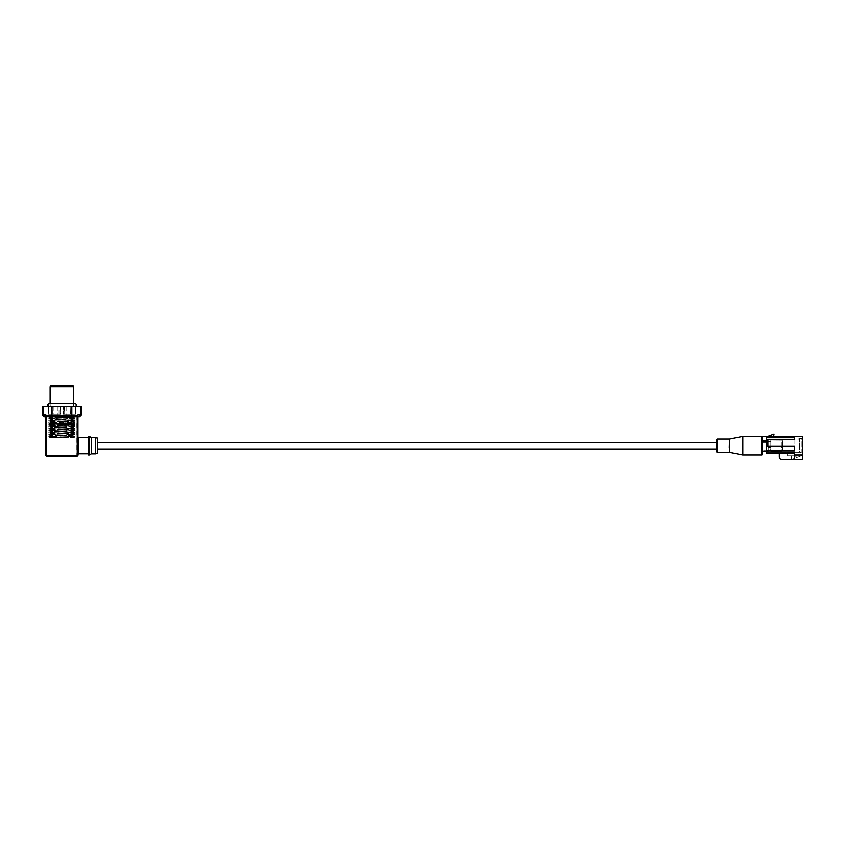 <?xml version="1.0" encoding="UTF-8"?>
<svg xmlns="http://www.w3.org/2000/svg" width="845" height="845" viewBox="0 0 845 845"><rect width="100%" height="100%" fill="white"/><g stroke="black" fill="none" stroke-linecap="round" stroke-linejoin="round"><path stroke-width="0.63" stroke-dasharray="4.22 3.17" d="M716.476 448.97L716.476 442.421L716.476 448.97M97.566 448.97L97.566 442.421M72.913 385.478L50.858 385.478M44.215 416.891L45.852 416.891L45.852 414.927L45.852 416.891M57.048 416.891L66.734 416.891L57.048 416.891L66.47 416.627L57.302 416.627L57.302 406.677L66.47 406.677L57.048 406.424L66.734 406.424L57.048 406.424M56.911 416.891L66.861 416.891L56.911 416.891L66.47 416.5L57.302 416.5L57.302 406.815L66.47 406.815L56.911 406.424L66.861 406.424L56.911 406.424M50.108 386.778L73.673 386.778M47.162 456.691L47.827 456.691L46.919 455.381L46.919 415.582A1.394 1.31 180 0 0 48.313 416.891L75.458 416.891A1.394 1.31 180 0 0 76.863 415.582L76.863 455.381L45.852 455.381L45.852 414.927L42.25 414.927M75.142 414.272L75.374 406.424L75.142 414.272L64.727 414.272L64.505 406.424L64.727 414.272M70.737 414.272L70.737 406.424L75.374 406.424L75.385 414.272L64.695 414.272M59.076 414.272L59.076 406.424L59.266 414.272L48.397 414.272L48.64 406.424L48.408 414.272M59.055 414.272L48.64 414.272M53.224 414.272L60.576 414.272L60.46 406.424L60.47 414.272L48.112 414.272L53.224 414.272L53.224 406.424L52.992 414.272M70.547 414.272L70.779 406.424L70.547 414.272L63.312 414.272L63.195 406.424L63.195 414.272L63.195 406.424L63.312 414.272L75.427 414.272L75.67 406.424L75.427 414.272M70.779 414.272L75.659 414.272L75.67 406.424L70.779 406.424M48.313 416.891L75.458 416.891M81.521 414.927L77.93 414.927L77.93 455.381L76.863 455.381L75.955 456.691L47.827 456.691M66.861 406.424L66.861 416.891L47.933 416.891M73.673 406.424L50.108 406.424L73.673 406.424L73.673 405.811A1.436 1.436 0 0 1 73.673 404.153L73.673 403.54L50.108 403.54L50.108 406.424M42.25 406.424L81.521 406.424M70.737 406.424L64.695 406.424M75.142 406.424L64.727 406.424M52.802 414.272L52.802 406.424L53.034 414.272M52.802 406.424L48.408 406.424M59.055 406.424L48.64 406.424M59.076 406.424L53.034 406.424M53.224 406.424L60.47 406.424L48.355 406.424L48.355 414.272L48.112 406.424L52.992 406.424M60.576 414.272L60.576 406.424L60.576 414.272M70.547 406.424L75.427 406.424M77.93 416.891L79.557 416.891M77.93 436.992L77.93 454.399L77.93 436.992M88.398 453.744L88.398 437.647L88.398 453.744M88.398 436.464L88.398 454.927M89.316 436.464L89.316 454.927M91.239 453.807L91.239 437.583M95.601 437.583L95.601 453.807M97.566 453.089L97.566 438.301M742.85 436.633L761.641 436.464A0.655 0.655 0 0 1 762.296 437.118A0.655 0.655 0 0 0 761.641 436.464A0.655 0.655 0 0 1 762.296 437.118L762.296 451.346L762.296 440.889L762.296 451.346L766.225 451.346L766.225 440.889L762.296 440.889L766.225 440.889L766.225 437.773L794.374 437.773L794.374 439.474L767.144 439.474L794.374 439.474L794.374 436.464L794.374 439.474L766.225 439.474L766.225 446.35L794.374 446.35L794.374 450.607L794.374 446.35L794.374 450.607L766.225 450.607L766.225 446.35L766.225 451.346M763.605 442.136L762.296 442.157M729.277 447.649L729.383 450.364M716.476 439.738L716.476 451.652M742.797 436.464A0.655 0.655 -90 0 0 742.523 436.527L742.459 439.622M781.276 447.596L781.276 446.413L781.276 447.596L781.276 446.413L781.276 447.596L781.276 446.413L781.276 447.596L781.276 446.413L781.276 447.596L781.931 447.596L781.931 446.413L781.276 446.413L781.931 446.413L781.931 447.596L781.276 447.596L781.931 447.596L781.931 446.413L781.276 446.413L781.931 446.413L781.931 447.596L781.276 447.596L781.931 447.596L781.931 446.413L781.276 446.413L781.931 446.413L781.931 447.596L781.276 447.596L781.931 447.596L781.931 446.413L781.276 446.413L781.931 446.413L781.931 447.596L781.276 447.596M781.931 446.413L782.586 445.759L782.586 448.251L781.931 447.596L782.586 448.251L781.931 447.596L782.586 448.251L782.586 445.759L782.586 448.251L781.931 447.596L782.586 448.251L782.586 445.759L781.931 446.413L782.586 445.759L782.586 448.251L781.931 447.596L782.586 448.251L782.586 445.759L781.931 446.413L782.586 445.759L782.586 448.251L782.586 445.759L781.931 446.413M782.586 440.868L782.586 450.533L782.586 440.868L781.931 440.203L781.931 451.188L782.586 450.533L781.931 451.188L781.931 440.203L782.586 440.868M770.809 440.108L781.931 440.203L770.809 440.108L770.809 451.283L781.931 451.188L770.809 451.283L770.809 440.108M770.809 444.121L770.809 441.745L770.809 444.121L768.189 444.121L768.189 449.667L770.809 449.646L770.809 444.121L770.809 449.646L768.189 449.667L768.189 441.724L770.809 441.745L768.189 441.724L768.189 444.121L770.809 444.121M768.189 452.012L768.189 439.379L768.189 452.012L799.476 452.244L799.476 439.146L799.476 452.244L768.189 452.012M768.189 439.379L799.476 439.146L801.916 438.492L801.916 452.899L799.476 452.244L801.916 452.899L801.916 438.492L794.891 439.146L794.891 452.244L794.891 439.146L768.189 439.379M791.49 459.522L801.282 455.73L791.49 455.73L791.49 459.522L801.282 455.73L791.49 455.73L791.49 459.522L792.79 459.522M801.44 459.522A1.31 1.31 0 0 0 802.75 458.222A1.31 1.31 0 0 1 801.44 459.522A1.31 1.31 0 0 0 802.75 458.222L802.75 454.251L801.44 455.698L802.75 454.293L801.44 455.698L794.374 456.237L794.374 459.522L794.374 453.617L794.374 454.927L802.75 454.927L794.374 454.927L802.074 454.927L794.374 454.927L802.074 454.927L794.374 454.927L794.374 453.617L779.312 453.617L779.312 456.913A2.619 2.619 0 0 0 781.931 459.522A2.619 2.619 0 0 1 779.312 456.913A2.619 2.619 0 0 0 781.931 459.522L801.44 459.522L781.931 459.522M802.75 458.222L802.75 454.293L801.44 455.698L794.374 456.237L794.374 459.522L794.374 451.917L794.374 456.237L801.44 455.698L794.374 456.237L794.374 453.617L779.312 453.617L779.312 456.913M801.282 455.73L787.17 455.73L801.282 455.73L802.074 454.927L801.282 455.73M774.009 434.108L767.651 436.464L773.597 436.464L774.009 434.108M802.75 438.492L801.916 438.492L802.75 438.492L802.75 452.899L801.916 452.899L802.75 452.899L802.75 438.492M802.75 454.251L802.074 454.927L802.75 454.251M767.144 450.607L767.144 451.917L766.225 451.917L794.374 451.917L767.144 451.917L794.374 451.917L794.374 453.617L779.312 453.617L794.374 453.617L787.17 453.617L787.17 455.73L787.17 453.617L794.374 453.617L794.374 454.927M767.651 436.464L773.597 436.464M761.641 454.927L761.641 436.464L802.75 436.464L802.75 454.927M794.374 446.35L766.225 446.35L794.374 446.35M766.225 451.917L766.225 453.617M767.144 446.35L767.144 439.474L766.225 439.474L766.225 437.773L794.374 437.773L766.225 437.773L766.225 439.474M794.374 436.464L794.374 437.773M766.225 440.889L762.296 440.889M763.605 450.142L766.225 450.121L763.605 450.142M72.628 423.313L51.154 423.313L72.628 423.313L72.628 424.623L51.154 424.623L72.628 424.623M50.89 424.623L72.881 424.623L50.89 424.623L50.89 423.313L72.881 423.313L50.89 423.313M61.886 435.883L74.286 436.432L63.639 437.383L70.758 437.383C77.962 436.886 75.004 436.39 61.886 435.883C48.767 436.39 45.81 436.886 53.013 437.383L60.143 437.383L48.799 436.865L48.799 435.935L53.013 435.418L48.799 434.9L49.496 434.467L60.143 435.418L53.013 435.418C45.81 434.932 48.767 434.425 61.886 433.918L49.496 434.467M48.799 435.935L60.143 435.418M53.013 435.418C45.81 435.914 48.767 436.411 61.886 436.918L74.286 436.369L63.639 435.418L70.758 435.418C77.962 435.914 75.004 436.411 61.886 436.918M49.348 437.71L74.423 437.71L70.758 437.383L74.423 437.055L74.973 436.865L74.286 436.432M48.799 436.865L60.143 437.383M61.886 433.538L74.286 434.467L74.973 434.9L70.758 435.418L74.423 436.115M61.886 434.953C48.767 434.446 45.81 433.95 53.013 433.453C45.81 432.967 48.767 432.46 61.886 431.953C75.004 432.46 77.962 432.967 70.758 433.453L74.423 433.781L74.973 433.971L74.286 434.404L63.639 433.453L70.758 433.453C77.962 433.95 75.004 434.446 61.886 434.953L49.496 434.404L60.143 433.453L53.013 433.453L48.799 433.971L49.496 434.404M53.013 433.453L48.799 432.946L49.496 432.503L60.143 433.453M70.758 433.453L74.423 433.126L74.973 432.946L74.286 432.503L63.639 433.453M61.886 429.609L74.286 430.549L74.973 430.982L70.758 431.489C77.962 431.003 75.004 430.496 61.886 429.989L49.496 430.549L60.143 431.489L53.013 431.489C45.81 431.985 48.767 432.482 61.886 432.989L74.286 432.439L63.639 431.489L74.423 432.186M61.886 431.024C48.767 430.517 45.81 430.02 53.013 429.524C45.81 429.038 48.767 428.531 61.886 428.024C75.004 428.531 77.962 429.038 70.758 429.524L74.423 429.851L74.973 430.042L74.286 430.475L63.639 429.524L70.758 429.524C77.962 430.02 75.004 430.517 61.886 431.024L49.496 430.475L60.143 429.524L53.013 429.524L48.799 430.042L49.496 430.475M53.013 429.524L48.799 429.017L49.496 428.584L60.143 429.524M70.758 429.524L74.423 429.197L74.973 429.017L74.286 428.584L63.639 429.524M61.886 425.69L74.286 426.619L74.973 427.052L70.758 427.57C77.962 427.074 75.004 426.567 61.886 426.06L49.496 426.619L60.143 427.559L53.013 427.559C45.81 428.056 48.767 428.552 61.886 429.059L74.286 428.51L63.639 427.559L74.423 428.257M61.886 427.105C48.767 426.588 45.81 426.091 53.013 425.595C45.81 425.109 48.767 424.612 61.886 424.095C75.004 424.612 77.962 425.109 70.758 425.605L74.423 425.922L74.973 426.112L74.286 426.545L63.639 425.595L70.758 425.595C77.962 426.091 75.004 426.588 61.886 427.105L49.496 426.545L60.143 425.595L53.013 425.595L48.799 426.112L49.496 426.545M53.013 425.605L48.799 425.088L49.496 424.655L60.143 425.595M70.758 425.605L74.423 425.267L74.973 425.088L74.286 424.655L63.639 425.595M48.799 425.088L48.799 424.148L53.013 423.63C45.81 424.127 48.767 424.623 61.886 425.141C75.004 424.623 77.962 424.127 70.758 423.63L74.423 424.327M61.886 425.141L74.286 424.581L63.639 423.641L74.423 422.944M61.886 423.176C48.767 422.669 45.81 422.162 53.013 421.666C45.81 421.18 48.767 420.683 61.886 420.176C75.004 420.683 77.962 421.18 70.758 421.676L74.423 422.004L74.973 422.183L74.286 422.616L63.639 421.676L70.758 421.676C77.962 422.162 75.004 422.669 61.886 423.176L49.496 422.616L60.143 421.676L53.013 421.676L48.799 422.183L49.496 422.616M53.013 421.676L48.799 421.159L49.496 420.725L60.143 421.676M70.758 421.676L74.423 421.349L74.973 421.159L74.286 420.725L63.639 421.676M74.423 419.014L70.758 419.712C77.962 419.215 75.004 418.719 61.886 418.212L49.496 418.761L60.143 419.712L53.013 419.712C45.81 420.197 48.767 420.704 61.886 421.211L74.286 420.652L63.639 419.712L74.423 420.398M74.413 417.419L71.508 416.765L74.983 416.765L71.508 416.765C76.325 417.092 76.082 417.419 70.758 417.747L74.423 418.074L74.973 418.254L74.286 418.687L63.639 417.747L70.758 417.747C77.962 418.233 75.004 418.74 61.886 419.247L49.496 418.697L60.143 417.747L53.013 417.747L48.799 418.254L49.496 418.687M48.799 416.765L52.263 416.765C47.447 417.092 47.7 417.419 53.013 417.747C45.81 418.233 48.767 418.74 61.886 419.247M52.263 416.765L61.886 417.662L74.328 416.765L61.886 417.282M61.886 418.212C48.767 418.719 45.81 419.215 53.013 419.712L48.799 419.194L49.496 418.761M53.013 419.712L48.799 420.218L49.496 420.652L60.143 419.712M70.758 419.712C77.962 420.197 75.004 420.704 61.886 421.211M70.758 423.641C77.962 423.144 75.004 422.648 61.886 422.141L49.496 422.69L60.143 423.641L53.013 423.641L48.799 423.123L49.496 422.69M53.013 423.641C45.81 423.144 48.767 422.648 61.886 422.141M48.799 424.148L60.143 423.641M61.886 426.06C48.767 426.567 45.81 427.074 53.013 427.57L48.799 427.052L49.496 426.619M53.013 427.559L48.799 428.077L49.496 428.51L60.143 427.559M70.758 427.559C77.962 428.056 75.004 428.552 61.886 429.059M61.886 429.989C48.767 430.496 45.81 431.003 53.013 431.489L48.799 430.982L49.496 430.549M53.013 431.489L48.799 432.006L49.496 432.439L60.143 431.489M70.758 431.489C77.962 431.985 75.004 432.482 61.886 432.989M70.758 435.418C77.962 434.932 75.004 434.425 61.886 433.918M66.417 437.71L61.886 437.71L69.575 437.71L63.639 437.383M61.886 437.467L57.354 437.71L61.886 437.71M61.886 417.662L49.454 416.765M71.508 416.765L74.328 416.765M74.202 416.765L63.639 417.747M61.886 419.627L74.286 418.697M49.57 416.765L60.143 417.747M61.886 437.298L49.496 436.369M74.286 434.467L63.639 435.418M61.886 431.953L74.286 432.503M61.886 435.333L74.286 434.404M61.886 431.573L49.496 432.503M61.886 433.369L49.496 432.439M74.286 430.549L63.639 431.489M61.886 428.024L74.286 428.584M61.886 431.404L74.286 430.475M61.886 427.644L49.496 428.584M61.886 429.44L49.496 428.51M74.286 426.619L63.639 427.559M61.886 424.095L74.286 424.655M61.886 427.475L74.286 426.545M61.886 423.725L49.496 424.655M61.886 425.51L49.496 424.581M61.886 421.761L74.286 422.69L63.639 423.641M61.886 420.176L74.286 420.725M61.886 423.546L74.286 422.616M61.886 419.796L49.496 420.725M61.886 421.592L49.496 420.652M61.886 417.831L74.286 418.761L63.639 419.712M54.196 437.71L57.354 437.71M61.886 435.502L49.496 436.432M74.423 437.71L69.575 437.71M43.496 406.424L43.496 414.927L45.334 416.891M76.863 415.582L71.698 415.582A1.31 1.225 -90 0 1 70.473 416.891M71.698 406.424L71.698 415.582L52.073 415.582A1.31 1.225 -90 0 0 53.298 416.891M52.073 406.424L52.073 415.582L46.919 415.582M70.98 406.424L70.98 414.272M48.112 414.272L48.112 406.424L48.112 414.272M80.286 406.424L80.286 414.927L78.448 416.891M78.574 453.744L78.574 437.647M97.365 438.048L97.365 453.342M717.13 452.307L717.13 439.083M768.189 447.269L770.809 447.269L768.189 447.269M66.734 406.424L66.734 416.891M64.505 406.424L64.505 414.272M59.266 414.272L59.266 406.424M51.154 423.313L51.154 424.623M72.881 424.623L72.881 423.313M74.983 436.865L74.983 435.935M74.983 434.9L74.983 433.971M74.983 432.936L74.983 432.006M74.983 430.971L74.983 430.042M74.983 429.007L74.983 428.077M74.983 427.052L74.983 426.112M74.983 425.088L74.983 424.148M74.983 423.123L74.983 422.183M74.983 421.159L74.983 420.229M74.983 419.194L74.983 418.264M48.799 434.9L48.799 433.971M48.799 432.936L48.799 432.006M48.799 430.971L48.799 430.042M48.799 429.007L48.799 428.077M48.799 427.052L48.799 426.112M48.799 423.123L48.799 422.183M48.799 421.159L48.799 420.229M48.799 419.194L48.799 418.264M74.275 416.796L74.93 417.176M49.496 416.796L48.841 417.176M74.286 436.369L74.951 435.978M74.286 432.439L74.951 432.048M74.286 428.51L74.951 428.13M74.286 424.581L74.951 424.201M74.286 422.69L74.951 423.07M74.286 420.652L74.951 420.271M74.286 418.761L74.951 419.152M48.925 403.54C50.784 404.501 50.784 405.463 48.925 406.424L74.846 406.424L48.925 406.424"/><path stroke-width="1.27" d="M716.476 442.421L97.566 442.421L97.566 448.97L716.476 448.97M50.108 386.778L50.858 385.478L72.913 385.478L73.673 386.778L50.108 386.778L50.108 403.54L48.925 403.54L47.489 404.977L48.925 406.424M45.852 416.891L44.215 416.891L42.25 414.927L45.852 414.927L45.852 455.381L47.162 456.691L45.852 455.381L77.222 455.381L77.222 415.582A1.384 1.31 0 0 1 75.839 416.891L66.861 416.891M75.955 456.691L47.5 456.691L46.559 455.381L46.559 415.582L77.222 415.582M75.839 416.891L47.933 416.891A1.384 1.31 0 0 1 46.559 415.582M76.282 456.691L77.93 455.381L76.62 456.691L77.93 455.381L77.93 414.927L81.521 414.927L81.521 406.424L42.25 406.424L42.25 414.927M73.673 386.778L73.673 403.54L74.846 403.54L48.925 403.54M73.673 404.153L73.673 405.811A1.436 1.436 0 0 0 76.293 404.977A1.436 1.436 0 0 0 73.673 404.153M81.521 414.927L79.557 416.891L77.93 416.891M88.398 453.744L78.574 453.744L78.574 437.647L77.93 436.992M88.398 454.927L88.398 436.464L89.316 436.464L89.316 454.927L88.398 454.927M89.316 436.464L91.239 437.583L91.239 453.807L89.316 454.927M91.239 453.807L95.601 453.807L95.601 437.583L97.566 438.301L97.566 453.089L97.365 438.048M742.459 439.622L742.523 436.527A0.655 0.655 90 0 1 742.797 436.464L742.797 454.927L742.723 436.464L761.641 436.464A0.655 0.655 0 0 1 762.296 437.118L762.296 454.272L762.296 451.346L766.225 451.346L766.225 450.607L767.144 450.607L766.225 450.607L766.225 442.104L762.296 442.104L766.225 442.104L766.225 440.889L762.296 440.889M761.641 454.927A0.655 0.655 0 0 0 762.296 454.272A0.655 0.655 0 0 1 761.641 454.927L742.723 454.927L761.641 454.927L761.641 436.464L802.75 436.464L802.75 458.222A1.31 1.31 0 0 1 801.44 459.522L781.931 459.522A2.619 2.619 0 0 1 779.312 456.913L779.312 453.617L779.312 456.913M729.626 452.318A0.655 0.655 -56.9 0 0 729.499 452.307L729.499 439.083A0.655 0.655 -101.3 0 0 729.626 439.073L729.626 452.318L729.626 439.073M729.383 450.364L729.499 452.307L717.13 452.307L717.13 439.083L729.499 439.083L729.277 447.649M717.13 452.307L716.476 451.652L716.476 439.738L717.13 439.083M742.66 454.927L729.562 452.307M729.562 439.083L742.66 436.464M792.79 459.522L801.44 459.522M791.49 459.522L781.931 459.522M773.597 436.464L774.009 434.108L767.651 436.464M802.75 454.927L794.374 454.927L802.75 454.927L802.75 458.222M794.374 436.464L794.374 439.474L767.144 439.474L767.144 446.35L794.374 446.35L794.374 450.607L766.225 450.607L766.225 451.917L767.144 451.917L766.225 451.917L766.225 453.617L794.374 453.617L766.225 453.617M767.144 450.607L767.144 451.917L794.374 451.917L794.374 454.927M767.144 446.35L766.225 446.35L766.225 439.474L767.144 439.474L766.225 439.474L766.225 437.773L794.374 437.773M766.225 451.346L766.225 451.917M766.225 439.474L766.225 440.889M43.275 406.424L43.275 414.927L45.134 416.891M53.203 416.891A1.31 1.246 -90 0 1 51.957 415.582L51.957 406.424M70.579 416.891A1.31 1.246 -90 0 0 71.814 415.582L71.814 406.424M80.507 406.424L80.507 414.927L78.638 416.891M78.574 453.744L77.93 454.399M78.574 437.647L88.398 437.647M91.239 437.583L95.601 437.583M97.365 453.342L95.601 453.807"/></g></svg>
